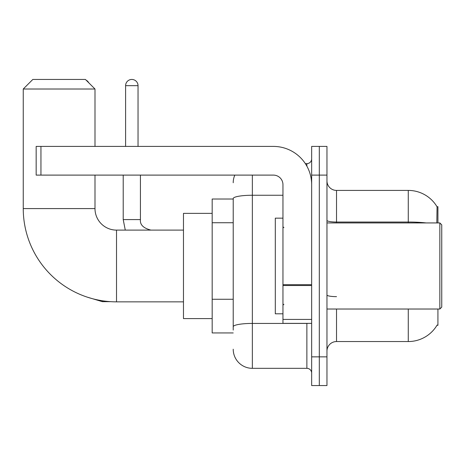 <?xml version="1.0" encoding="UTF-8"?>
<svg xmlns="http://www.w3.org/2000/svg" width="465" height="465" viewBox="0 0 465 465"><rect width="100%" height="100%" fill="white"/><g stroke="black" fill="none" stroke-linecap="round" stroke-linejoin="round"><path stroke-width="0.7" d="M437.925 222.933L437.925 206.675L437.053 206.791A33.48 33.48 0 0 0 408.27 190.412A33.48 33.48 0 0 1 436.984 206.675A33.48 33.48 0 0 0 408.27 190.412L336.526 190.412A9.567 9.567 0 0 1 326.959 180.844A9.567 9.567 0 0 0 336.526 190.412L336.526 222.933M437.925 309.027L437.925 325.285L436.984 325.285L437.152 325A33.48 33.48 0 0 1 408.27 341.548A33.48 33.48 0 0 0 436.984 325.285M233.215 199.02L212.174 199.02L212.174 332.94L233.215 332.94M326.959 351.116A9.567 9.567 0 0 1 336.526 341.548L408.27 341.548L408.27 309.027M319.31 356.853L319.31 385.549L326.959 385.549L326.959 356.853L319.31 356.853L319.31 385.549L311.655 385.549L311.655 356.853L319.31 356.853L319.31 175.107L319.31 356.853M311.655 356.853L311.655 146.411L319.31 146.411L319.31 175.107L319.31 146.411L326.959 146.411L326.959 356.853M436.821 222.933L437.053 206.791A33.48 33.48 0 0 0 408.27 190.412L408.27 222.032L336.526 222.032A9.567 1.662 0 0 1 326.959 220.369M233.215 330.069L233.215 198.567A19.129 3.325 180 0 1 252.35 195.248L282.958 195.248M252.35 175.107L252.35 368.332L306.871 368.332L306.871 323.373M305.348 163.628L306.871 163.628A4.784 4.784 0 0 0 311.655 158.844M311.655 373.116A4.784 4.784 0 0 0 306.871 368.332M233.215 182.757A19.129 19.129 0 0 1 234.813 175.107M252.35 368.332A19.129 19.129 0 0 1 233.215 349.203M183.477 301.849L116.517 301.849A93.267 93.267 0 0 1 23.25 208.587L23.25 89.013L32.817 79.451L85.426 79.451L94.994 89.013L23.25 89.013M116.517 301.849L116.517 230.111A21.524 21.524 0 0 1 94.994 208.587L94.994 175.107M94.994 146.411L94.994 89.013M212.174 213.371L183.477 213.371L183.477 318.589L212.174 318.589M86.165 80.189A6.219 6.219 0 0 1 88.705 82.729M125.602 146.411L125.602 85.665A6.219 6.219 0 0 1 131.822 79.451A6.219 6.219 0 0 1 138.041 85.665L138.041 146.411M123.213 175.107L123.213 219.585L140.43 219.585L140.43 175.107M311.655 323.373L282.958 323.373L282.958 284.69L311.655 284.69M311.655 184.669A38.264 38.264 0 0 0 273.391 146.411L40.949 146.411L40.949 175.107L273.391 175.107A9.567 9.567 0 0 1 282.958 184.669L282.958 284.69M40.949 175.107L36.165 175.107L36.165 146.411L40.949 146.411M439.838 222.933L441.75 224.845L441.75 307.115L439.838 309.027L439.838 222.933L326.959 222.933M282.958 218.149L275.309 218.149L275.309 313.811L282.958 313.811M233.215 222.735L212.174 222.735M233.215 299.262L212.174 299.262M336.526 309.027L336.526 341.548M426.207 222.933A33.48 5.812 180 0 0 408.27 222.032L408.27 222.933M326.959 175.107L311.655 175.107M336.526 296.641A9.567 1.662 -0 0 1 326.959 294.979M308.533 323.373A4.784 0.831 0 0 1 306.871 323.425L252.35 323.425A19.129 3.325 180 0 0 233.215 326.75M306.871 166.15L306.871 163.628M23.25 208.587L94.994 208.587M110.542 301.663L102.358 301.663L87.112 297.094L102.358 301.663L87.112 297.094L102.358 301.663L87.112 297.094L102.358 301.663L102.358 300.768M125.602 85.665L138.041 85.665M311.655 285.522L282.958 285.522M282.958 319.42L311.655 319.42M183.477 230.111L116.517 230.111M123.213 219.585L125.283 230.111L123.213 219.585M140.43 219.585C139.849 224.688 143.359 228.199 150.951 230.111C143.359 228.199 139.849 224.688 140.43 219.585C139.849 224.688 143.359 228.199 150.951 230.111C143.359 228.199 139.849 224.688 140.43 219.585C139.849 224.688 143.359 228.199 150.951 230.111C143.359 228.199 139.849 224.688 140.43 219.585M326.959 309.027L439.838 309.027M283.917 227.716L282.958 226.763M283.917 304.244L282.958 305.197"/></g></svg>
